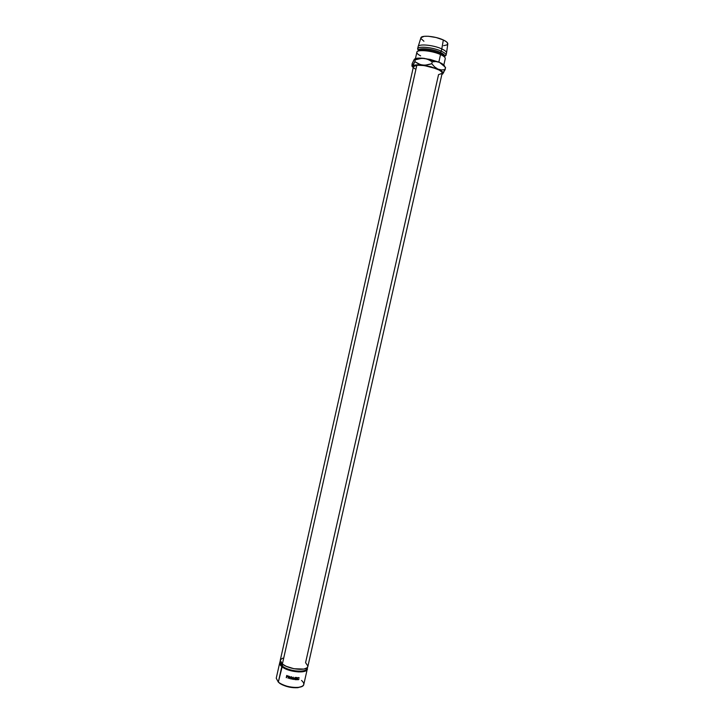 <?xml version="1.0" encoding="UTF-8"?>
<svg xmlns="http://www.w3.org/2000/svg" width="724" height="724" viewBox="0 0 724 724"><rect width="100%" height="100%" fill="white"/><g stroke="black" fill="none" stroke-linecap="round" stroke-linejoin="round"><path stroke-width="1.09" d="M301.555 680.433C305.365 683.972 304.306 686.298 298.406 687.384C291.808 687.827 285.618 686.433 279.853 683.203L278.315 682.099L280.125 683.646C285.672 686.759 291.618 688.099 297.962 687.664L301.854 686.479L297.211 687.737L289.709 687.203L282.26 684.814L278.315 682.099C284.586 687.809 303.374 689.483 303.799 684.442L307.275 669.085C306.895 673.935 288.107 672.153 281.79 666.605C289.039 672.958 310.343 673.791 307.121 667.7L307.275 669.085M306.904 667.881C307.971 673.085 288.813 671.727 282.36 666.062L278.315 682.099L281.79 666.605L279.69 662.867L280.559 659.627L282.74 658.152M298.261 671.953L298.424 671.211L298.261 671.953M303.546 671.61L303.736 670.768L303.546 671.61M299.247 677.945L297.727 677.99L297.428 679.329L298.931 679.329L297.347 679.601L297.636 677.818L299.247 677.945L298.487 677.51L297.121 678.632L297.971 679.809L298.931 679.329L298.017 679.592L297.311 678.65L298.424 677.736L299.247 677.945M295.89 677.465L297.102 677.537L296.035 677.7L295.881 678.379L296.84 678.669L295.826 678.605L295.636 679.447L296.605 679.736L295.392 679.655L295.89 677.465L297.102 677.537L295.89 677.465L295.392 679.655L296.605 679.736L295.636 679.447L295.682 678.37L296.84 678.669L295.881 678.379L295.89 677.474L297.048 677.764L295.89 677.474M293.736 679.474L293.229 677.764L292.46 679.284L293.247 677.139L293.799 679.076L295.148 677.393L294.949 679.619L294.894 677.999L293.691 679.474L293.193 677.546L292.46 679.284L293.247 677.139L293.736 679.474L294.804 677.8L294.949 679.619L295.148 677.393L293.736 679.474M288.487 676.035L289.691 676.614L288.813 677.393L289.401 678.623L288.414 677.275L287.989 678.225L288.586 676.062L287.989 678.225L288.55 677.094L289.401 678.623L288.813 677.393L289.736 677.012L288.487 676.035M292.378 678.008L291.148 679.076L289.971 677.736L291.184 676.705L292.378 678.008M286.74 675.456L287.908 676.488L286.659 676.705L286.433 677.718L286.74 675.456L286.242 677.646L286.903 675.51L286.242 677.646L286.867 676.542L287.908 676.488L286.74 675.456M280.478 661.817L282.36 666.062L282.749 664.315L282.36 666.062C288.442 671.392 306.496 673.103 306.867 668.451L307.012 667.799M413.513 66.472L416.843 65.214L282.378 664.026C288.695 669.546 307.474 671.338 307.854 666.523L442.174 73.142C443.604 70.119 424.943 64.237 416.843 65.214L423.956 65.558L432.418 67.413L439.278 70.119L441.74 71.938L442.165 73.16M443.83 65.006L445.269 58.644C445.441 57.458 443.857 56.101 440.536 54.562L438.825 62.092L440.536 54.562C444.174 56.255 445.713 57.712 445.16 58.925M440.047 53.504L440.536 54.562L440.047 53.504C442.762 54.753 444.228 55.893 444.436 56.934C444.228 55.893 442.762 54.753 440.047 53.504L440.301 52.381L440.047 53.504C432.852 50.11 419.486 48.626 418.354 51.051C419.486 48.626 432.852 50.11 440.047 53.504M444.5 56.988L444.681 56.182C444.835 55.078 443.378 53.811 440.301 52.381C443.097 53.676 444.563 54.852 444.699 55.902L446.047 55.015C445.912 53.857 444.328 52.581 441.296 51.178L440.301 52.381L441.296 51.178C444.617 52.725 446.201 54.101 446.029 55.305L444.608 56.49L446.047 55.015M446.029 55.305L446.536 53.078C446.708 51.866 445.133 50.481 441.803 48.924L441.296 51.178L441.803 48.924C445.151 50.499 446.726 51.884 446.527 53.105L447.776 44.01C447.975 42.825 446.491 41.476 443.323 39.965L441.803 48.924L443.323 39.965L436.129 37.521L428.309 36.263L424.119 36.327L420.952 37.72M444.373 65.667L439.486 62.373L430.273 59.431L420.644 58.101L414.725 58.934M442.5 74.101L441.884 74.4L443.07 73.423L442.853 72.355L440.599 70.463L430.762 66.699L419.124 64.852L414.933 65.07L412.101 66.327L412.155 63.676L414.019 59.82M443.613 45.684L447.025 44.888L447.794 43.567L446.5 41.838L443.323 39.965C435.522 36.155 420.952 34.897 420.879 37.956L418.11 46.698C418.155 43.567 433.54 44.969 441.803 48.924C433.567 44.988 418.237 43.567 418.119 46.671L417.612 48.906C417.73 45.829 433.061 47.259 441.296 51.178C433.395 47.431 418.689 45.865 417.721 48.626L418.391 50.58L417.612 48.906M420.897 38.462L423.929 41.25M417.721 48.626L418.553 50.01C419.458 47.485 433.015 48.933 440.301 52.381C432.699 48.77 418.562 47.44 418.454 50.273L418.273 51.078M420.644 55.875C418.246 54.653 416.979 53.549 416.843 52.544C415.974 49.178 431.92 50.49 440.536 54.562C432.291 50.662 416.97 49.205 416.87 52.246L415.44 58.608M411.893 66.029L412.155 63.676L414.01 60.128M414.608 59.015L414.246 59.341L414.897 59.015L415.277 59.811L419.739 58.544L424.264 58.382C419.395 57.839 416.173 58.056 414.608 59.015L415.277 59.811L414.852 61.685L412.526 66.49L413.169 67.929L412.743 66.029C413.947 64.834 417.277 64.545 422.735 65.151L437.957 69.124C441.151 70.554 442.871 71.83 443.106 72.979L445.169 69.613L441.549 69.947L437.957 69.124L434.653 66.934L431.776 63.73L427.269 64.997L422.735 65.151L418.553 63.938L414.852 61.685L412.101 66.327M430.391 60.608L432.201 61.848L435.884 61.522L439.486 62.373L424.264 58.382L428.463 59.576L432.201 61.848L431.776 63.73L425.006 65.241L420.59 64.707L414.852 61.685L415.277 59.811L421.992 58.291L426.418 58.816L430.391 60.608M444.627 66.527C444.627 65.314 442.916 63.929 439.486 62.373L445.369 67.223L445.169 69.613L441.549 69.947L437.957 69.124L434.653 66.934L431.776 63.73L432.201 61.848L435.884 61.522L439.486 62.373L442.771 64.572L445.595 67.748L442.789 73.866M415.024 68.88L413.992 67.993M442.047 73.432L438.554 74.608L305.573 662.668L307.899 666.071M416.843 65.214L413.449 66.671L280.26 660.306L282.378 664.026L416.843 65.214M307.854 666.496L306.858 667.926L303.836 669.085L293.908 668.732L286.152 666.279L282.378 664.026L280.414 661.691C279.057 663.048 279.509 664.686 281.79 666.605L282.36 666.062C280.505 664.532 279.898 663.157 280.532 661.935M279.69 662.867L276.242 678.234L278.315 682.099M286.686 669.356L286.849 668.614M287.446 675.718L286.876 675.745L287.663 676.542L286.713 676.478L287.446 675.718M292.36 678.126L290.912 679.04L292.387 677.926L291.419 676.732L289.989 677.628L290.912 679.04L290.089 677.338L290.731 678.768L292.36 678.126M290.378 677.175L291.41 676.75L292.17 677.646M290.957 678.813L290.206 677.61L291.374 676.958L292.152 678.08L290.957 678.813L292.152 678.08L291.41 676.75L290.188 677.673L290.957 678.813M292.17 677.727L291.41 676.75L290.261 677.465M289.727 677.049L288.939 677.202L289.681 677.103M289.537 676.958L288.632 676.316L288.46 677.049L289.636 676.768L288.767 676.135L289.618 676.822L288.46 677.049L288.767 676.135L289.6 676.859M293.419 678.479L293.193 677.546L292.659 679.32L293.193 677.546L293.419 678.479M294.768 679.384L295.003 677.546L294.768 679.384M293.519 678.044L293.727 678.85L293.519 678.044M296.84 678.669L295.682 678.37L296.84 678.669M295.446 679.438L296.342 679.492L295.446 679.438M297.817 679.574L297.211 679.429L297.817 679.574M286.876 675.745L286.713 676.478L287.627 676.587L286.876 675.745M283.202 667.6L283.383 666.804M443.106 72.979L443.694 72.581M302.062 671.854L302.243 671.058"/></g></svg>
